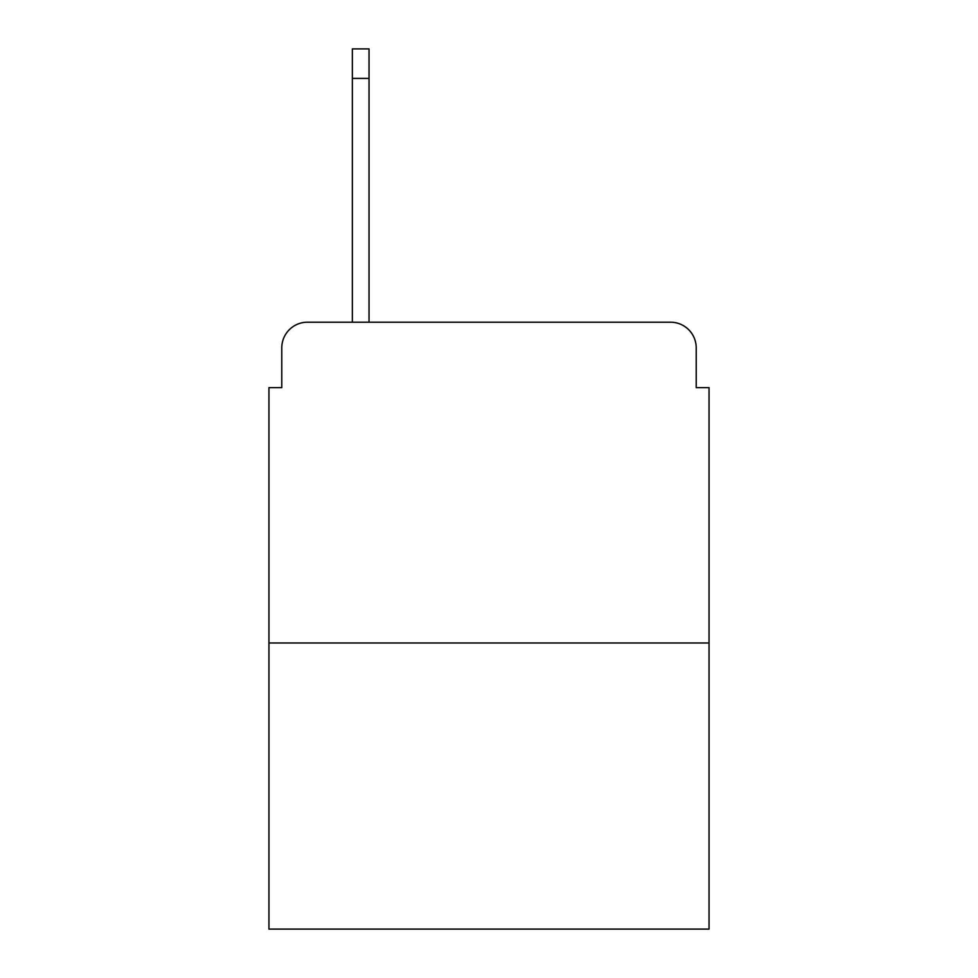 <?xml version="1.0" encoding="UTF-8"?>
<svg xmlns="http://www.w3.org/2000/svg" width="978" height="978" viewBox="0 0 978 978"><rect width="100%" height="100%" fill="white"/><g stroke="black" fill="none" stroke-linecap="round" stroke-linejoin="round"><path stroke-width="1.47" d="M281.786 347.862L281.786 387.63L281.786 347.862A25.66 25.66 0 0 1 307.447 322.202L352.349 322.202L352.349 48.9L369.036 48.9L369.036 322.202L388.914 322.202M709.05 642.974L268.95 642.974L268.95 929.1L709.05 929.1L709.05 387.63L696.214 387.63L696.214 347.862A25.66 25.66 0 0 0 670.553 322.202L307.447 322.202M268.95 642.974L268.95 387.63L281.786 387.63M589.086 322.202L670.553 322.202M696.214 387.63L696.214 347.862M352.349 78.411L369.036 78.411"/></g></svg>
